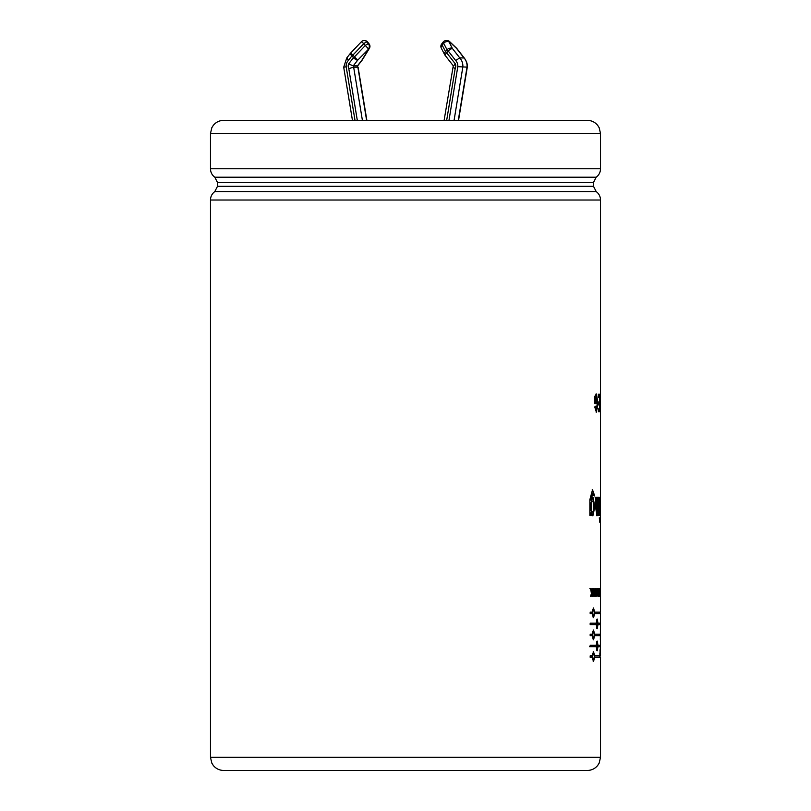 <?xml version="1.0" encoding="UTF-8"?>
<svg xmlns="http://www.w3.org/2000/svg" width="811" height="811" viewBox="0 0 811 811"><rect width="100%" height="100%" fill="white"/><g stroke="black" fill="none" stroke-linecap="round" stroke-linejoin="round"><path stroke-width="1.22" d="M453.278 65.772L444.114 120.373M453.531 65.843L455.397 63.957L446.729 52.877A3.903 0.902 -141.9 0 1 445.523 51.63A3.903 2.585 152.7 0 0 444.661 54.672A3.903 2.585 152.7 0 0 445.006 55.128M453.126 67.171L455.174 68.641A5.555 5.18 -90 0 0 455.397 63.957M454.069 120.373L462.817 67.171A11.648 10.867 -90 0 0 459.756 57.885L464.247 57.976C468.616 63.907 467.085 68.083 467.298 67.151L457.799 66.664A7.755 7.228 -90 0 0 455.67 60.521L448.209 50.992A3.903 0.902 -141.9 0 1 447.003 49.735L445.523 51.63L442.147 45.092A3.903 2.585 152.7 0 0 441.296 48.133L444.661 54.672A3.903 3.903 0 0 0 445.057 55.28L453.258 65.762M441.296 48.133A3.903 3.903 0 0 1 441.691 43.936A3.903 0.902 -141.9 0 0 442.147 45.092L443.627 43.196A3.903 2.585 152.7 0 1 449.03 41.939L452.396 48.478L459.756 57.885L455.67 60.521M464.247 57.976L456.897 48.579A3.903 3.903 0 0 0 456.512 48.163A3.903 1.014 -46.4 0 1 456.613 48.478L449.75 41.939A3.903 3.639 -90 0 0 446.962 40.55L446.243 40.55A3.903 3.903 0 0 0 443.171 42.05A3.903 0.902 -141.9 0 0 443.627 43.196L447.003 49.735A3.903 2.585 152.7 0 1 452.396 48.478A3.903 0.902 141.9 0 0 448.209 50.992L446.729 52.877A3.903 0.902 141.9 0 0 445.057 55.28M366.623 120.373L357.864 67.171L353.657 67.171L348.791 68.641L357.306 120.373M362.405 120.373L353.657 67.171A1.652 1.541 -90 0 1 353.251 65.843L357.631 60.247L368.843 48.853L361.848 60.247L357.458 65.843L357.864 67.171A1.652 1.541 90 0 1 357.458 65.843L353.251 65.843L348.578 63.957A5.555 5.18 -90 0 0 348.791 68.641M347.017 57.885L348.304 60.521A7.755 7.228 -90 0 0 346.175 66.796L343.955 67.171M348.304 60.521L351.964 55.847A3.903 0.902 -141.9 0 1 350.291 53.445L346.733 57.997L343.702 67.201L352.45 120.373M600.008 649.804L600.191 654.447L600.444 644.633M600.343 640.041L600.515 613.572M590.175 623.183L596.217 623.183L597.17 619.016L598.001 623.183L600.515 623.183L600.505 624.612L598.001 624.602L597.17 628.778L596.217 624.602L590.175 624.602L590.175 623.183M596.217 645.262L597.17 641.085L598.001 645.262L599.998 645.262L599.937 646.681L598.001 646.681L597.17 650.848L596.217 646.681L590.175 646.681L590.175 645.262L596.217 645.262M599.299 515.401L599.775 497.224L599.299 515.401M598.69 497.224L598.69 515.401L598.021 515.401L598.021 512.734L596.987 515.806L595.75 508.325L595.75 497.224L596.754 497.224L597.312 512.167L597.971 497.224L598.69 497.224M592.152 592.902L591.209 596.338L590.56 596.338L591.462 593.338L590.509 588.573L591.138 588.573L591.787 592.212L592.598 588.573L592.598 596.338L592.152 592.902L591.442 593.246M595.375 596.338L594.625 591.148L594.27 596.338L594.27 588.573L595.396 593.642L595.72 588.573L595.375 596.338M597.595 592.405L596.906 596.48C595.923 593.774 595.923 591.087 596.906 588.421L597.595 592.405L596.957 592.405M600.059 593.338L600.292 588.573L600.059 593.338M600.505 503.327L600.028 515.401L599.998 497.224L600.505 503.023L600.515 200.023L210.475 200.023L210.475 757.322L600.515 757.322L599.177 763.1L597.636 765.533C594.96 768.716 591.543 770.359 587.387 770.45L560.259 770.45M599.866 405.703L600.515 405.703L600.505 411.289M595.538 406.27L596.389 409.089L597.352 403.047L596.42 396.984L595.487 398.454L596.369 403.635L594.656 403.635L594.656 396.64L596.349 393.913L597.981 402.966L596.379 412.12L594.716 406.919L595.538 406.27M598.498 401.992L599.562 401.992L599.562 397.218L598.346 397.218L598.346 394.247L599.876 394.247L599.876 411.775L598.396 411.775L598.396 408.815L599.562 408.815L599.562 404.953L598.498 404.953L598.498 401.992M600.515 588.573L600.515 596.338L600.383 588.573M599.511 588.573L599.724 596.338L599.076 596.338L599.339 588.573L598.548 596.338M598.204 596.338L598.853 596.338C598.031 596.764 597.829 595.325 598.244 592L597.819 588.573L598.64 591.817L598.853 588.573L598.204 588.573M593.652 588.573L593.226 596.338L593.652 588.573M591.381 500.123L592.963 497.214L594.868 506.601L592.892 515.806L591.28 512.866L591.28 515.401L589.871 515.401L589.871 499.637L592.517 489.793L594.727 495.967L593.328 495.389L592.527 493.453L591.381 500.123L590.763 500.123L591.908 493.443L592.527 493.453M599.775 522.274L599.299 517.803L599.775 522.274M600.515 612.153L600.505 508.994L599.856 508.994M600.525 657.285L594.727 657.285L593.5 661.462L592.152 657.285L590.175 657.285L590.175 655.866L592.152 655.866L593.5 651.699L594.727 655.866L600.525 655.866M594.727 635.642L593.5 639.818L592.152 635.642L590.175 635.642L590.175 634.222L592.152 634.222L593.5 630.046L594.727 634.222L600.363 634.222L600.333 635.642L594.088 635.642M600.525 613.572L594.727 613.572L593.5 617.739L592.152 613.572L590.175 613.572L590.175 612.153L592.152 612.153L593.5 607.976L594.727 612.153L600.525 612.153M600.464 505.395L599.816 505.395M600.312 497.224L599.653 497.224M598.042 515.401L598.042 497.224L597.322 497.224M597.312 512.167L596.673 512.167L596.115 505.517L596.115 497.224L595.112 497.224M596.653 515.624L597.383 512.734L598.021 512.734M592.567 512.167L591.939 512.167C590.296 512.136 590.327 501.137 591.949 501.097L592.577 501.097C590.915 501.066 590.905 512.126 592.567 512.167C593.358 511.66 593.713 509.845 593.632 506.693C593.723 503.53 593.368 501.664 592.577 501.097M592.588 515.725L594.24 506.611L592.638 497.305M594.098 495.703L592.202 489.824M590.661 515.401L590.661 512.866L591.28 512.866M590.59 596.338L590.966 594.99M591.979 592.902L591.979 591.543M590.601 589.039L589.891 588.573M591.787 592.212L591.158 592.212M595.081 594.27L595.081 593.642M594.402 591.148L594.27 590.205M594.625 591.148L593.997 591.148M595.396 593.642L594.757 593.642M598.64 595.021L598.64 593.054L598.64 595.021L597.95 595.021M598.204 596.267L598.204 595.021M598.204 593.054L598.204 592.05M598.123 588.573L597.484 588.573M596.825 589.769L596.582 588.745M596.592 596.166L596.815 595.132M597.312 592.456L596.906 589.769L596.916 595.132L597.312 592.456M599.076 596.338L599.076 595.021M599.978 588.573L599.339 588.573M600.13 592.212L599.481 592.212M600.292 588.573L599.633 588.573M600.201 592.902L599.552 592.902M600.333 394.247L599.684 394.247M600.322 400.076L599.674 400.076M598.913 401.992L597.849 401.992M598.913 408.815L597.758 408.815M599.228 411.775L599.228 408.815M599.228 404.953L599.228 401.992M599.228 397.218L599.228 394.247M595.487 400.664L594.858 400.664L594.858 398.454L595.862 396.984M595.761 409.068L594.939 406.747M596.044 412.029L597.271 406.108M597.281 400.289L596.024 394.014M595.73 403.635L595.73 400.664M595.487 398.454L594.858 398.454M593.186 661.31L593.804 659.84M594.727 657.285L594.088 657.285M594.727 655.866L594.088 655.866M593.804 653.321L593.186 651.841M594.382 656.575L593.5 653.119C592.283 655.43 592.283 657.731 593.5 660.042L594.382 656.575M593.5 660.042L592.476 659.688M591.949 657.285L591.949 655.866M592.476 653.463L593.5 653.119M589.556 646.681L596.217 646.681M596.845 650.523L597.778 645.972L596.845 641.41M598.001 646.681L597.362 646.681M599.288 646.681L599.349 645.262M598.001 645.262L597.362 645.262M596.521 642.505L597.17 642.505L597.17 649.429L596.521 649.429M595.882 646.681L595.882 645.262M599.684 635.642L599.714 634.222M594.727 634.222L594.088 634.222M593.804 631.678L593.186 630.198M593.186 639.666L593.804 638.196M594.382 634.932L593.5 631.475C592.283 633.786 592.283 636.088 593.5 638.389L594.382 634.932M593.5 638.389L592.476 638.044M591.949 635.642L591.949 634.222M592.476 631.82L593.5 631.475M596.845 628.454L597.778 623.892L596.845 619.34M598.001 624.602L597.362 624.602M599.856 624.612L599.866 623.183M598.001 623.183L597.362 623.183M596.521 620.435L597.17 620.435L597.17 627.359L596.521 627.359M595.882 624.602L595.882 623.183M593.186 617.587L593.804 616.117M594.727 613.572L594.088 613.572M594.727 612.153L594.088 612.153M594.382 612.863L593.5 609.396C592.283 611.707 592.283 614.018 593.5 616.319L594.382 612.863M593.5 616.319L592.476 615.965M591.949 613.572L591.949 612.153M592.476 609.75L593.5 609.396M593.804 609.598L593.186 608.128M405.5 770.45L550.375 770.45M210.475 757.322L211.813 763.1L213.354 765.533C216.03 768.716 219.446 770.359 223.603 770.45L587.387 770.45M600.515 133.501L210.475 133.501L211.813 127.722L213.354 125.289C216.03 122.096 219.446 120.464 223.603 120.373L587.387 120.373C591.543 120.464 594.96 122.096 597.636 125.289L599.177 127.722L600.515 133.501L600.515 168.769L210.475 168.769C210.556 172.277 211.995 175.085 214.793 177.203L596.197 177.203C598.994 175.085 600.434 172.277 600.515 168.769M358.117 67.242L366.876 120.373M448.97 120.373L457.799 66.664M446.962 40.55A3.903 3.903 0 0 1 449.649 41.625A3.903 1.014 -46.4 0 1 449.75 41.939L449.03 41.939A3.903 3.639 -90 0 0 446.243 40.55M458.276 120.373L467.035 67.171A11.648 10.867 90 0 0 463.973 57.885L456.613 48.478A3.903 0.902 -38.1 0 1 456.897 48.579M446.668 120.373L455.174 68.641M355.005 120.373L346.185 66.796M348.578 63.957L353.444 57.733A3.903 0.902 38.1 0 0 357.631 60.247L354.478 56.882A3.903 0.902 141.9 0 0 353.444 57.733L351.964 55.847A3.903 0.902 141.9 0 1 352.998 54.986L350.534 53.161A3.903 3.903 0 0 0 350.291 53.445M362.172 60.024A3.903 0.902 -141.9 0 1 362.132 60.146A3.903 0.902 -141.9 0 1 361.848 60.247A3.903 2.078 -148.4 0 0 362.385 59.781L369.38 48.386A3.903 2.078 -148.4 0 1 368.843 48.853A3.903 3.639 90 0 0 368.843 43.835A3.903 0.902 141.9 0 1 369.127 43.936L367.647 42.05A3.903 0.902 141.9 0 0 367.363 41.939L366.988 41.939A3.903 3.639 -90 0 0 364.2 40.55A3.903 3.903 0 0 0 361.382 41.767L363.835 43.591A3.903 0.902 -38.1 0 1 366.988 41.939L368.468 43.835L367.363 41.939A3.903 3.639 -90 0 0 364.392 40.56M368.468 43.835A3.903 3.639 90 0 1 368.468 48.853L365.315 45.487A3.903 0.902 -38.1 0 1 368.468 43.835M365.315 45.487L354.478 56.882L352.998 54.986L363.835 43.591L365.315 45.487M210.475 200.023C210.556 196.515 211.995 193.707 214.793 191.578L596.197 191.578L593.5 186.307L217.49 186.307L217.49 182.485L593.5 182.485L593.5 186.307M449.649 41.625L456.512 48.163M467.298 67.151L458.539 120.373M362.385 59.781A3.903 3.903 0 0 1 362.132 60.146L357.722 65.782M369.38 48.386A3.903 3.903 0 0 0 369.127 43.936M350.534 53.161L361.382 41.767M364.2 40.55L364.575 40.55A3.903 3.903 0 0 1 367.647 42.05M600.515 640.041L600.515 644.633M600.515 654.447L600.515 655.866M600.515 657.285L600.515 757.322M596.906 589.769L596.267 589.769M596.916 595.132L596.278 595.132M595.781 396.984L596.42 396.984M595.761 409.089L596.389 409.089M599.866 655.866L599.866 657.285M599.866 612.153L599.866 613.572M599.866 652.936L599.866 654.447M600.515 200.023C600.434 196.515 598.994 193.707 596.197 191.578M210.475 133.501L210.475 168.769M214.793 191.578L217.49 186.307M217.49 182.485L214.793 177.203M593.5 182.485L596.197 177.203M441.691 43.936L443.171 42.05"/></g></svg>

